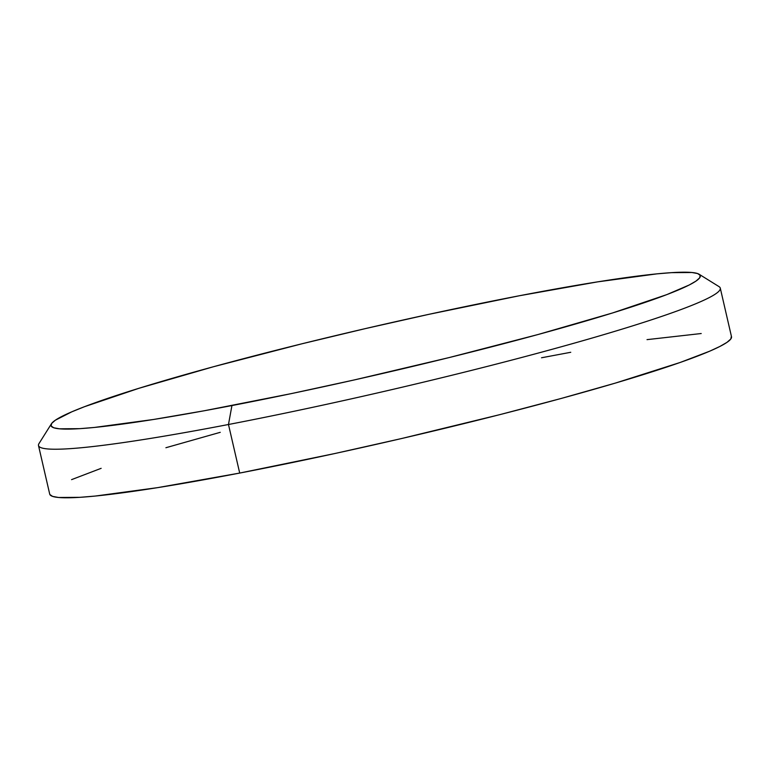 <?xml version="1.0" encoding="UTF-8"?>
<svg xmlns="http://www.w3.org/2000/svg" width="770" height="770" viewBox="0 0 770 770"><rect width="100%" height="100%" fill="white"/><g stroke="black" fill="none" stroke-linecap="round" stroke-linejoin="round"><path stroke-width="1.16" d="M49.848 494.504L52.572 496.381L58.549 497.487L80.003 497.324L95.278 496.053L157.446 487.67L239.701 473.069L228.478 424.501A349.859 24.996 -13 0 0 571.966 343.795A349.859 24.996 -13 0 0 719.007 286.604L699.093 274.236A333.198 23.803 167 0 1 559.059 328.694A333.198 23.803 167 0 1 231.934 405.559L228.478 424.501L239.701 473.069A349.859 24.996 -13 0 0 731.5 336.721L720.287 288.144A349.859 24.996 167 0 1 228.478 424.501A349.859 24.996 167 0 1 38.5 445.551L49.713 494.119A349.859 24.996 -13 0 0 239.701 473.069L334.94 453.511L401.632 438.525L500.076 414.578L560.964 398.523L615.307 383.114L680.064 362.506L709.651 351.207L719.892 346.452L726.967 342.371L730.807 338.993L731.365 336.346M51.446 423.76L38.972 443.607A349.859 24.996 -13 0 0 228.478 424.501L231.934 405.559A333.198 23.803 167 0 1 51.446 423.76A333.198 23.803 167 0 1 519.375 295.747L428.669 314.381L365.153 328.655L302.042 343.767L213.406 366.751L138.754 388.35L84.488 406.704L71.802 411.815L55.305 420.228L51.657 423.452L51.118 425.964L53.717 427.764L59.406 428.813L79.839 428.659L94.392 427.446L153.596 419.467L204.089 410.795L291.493 393.576L354.296 379.937L449.266 357.54L537.903 334.555L612.564 312.957L666.82 294.612L689.265 284.977L696.003 281.079L699.651 277.864L700.19 275.342L697.601 273.552L691.903 272.503L671.469 272.657L656.916 273.86L597.712 281.849L519.375 295.747A333.198 23.803 167 0 1 699.093 274.236M701.21 333.525L647.021 339.637M570.753 352.285L541.522 357.771M220.249 432.326L165.906 447.726M101.149 468.333L71.562 479.643"/></g></svg>
